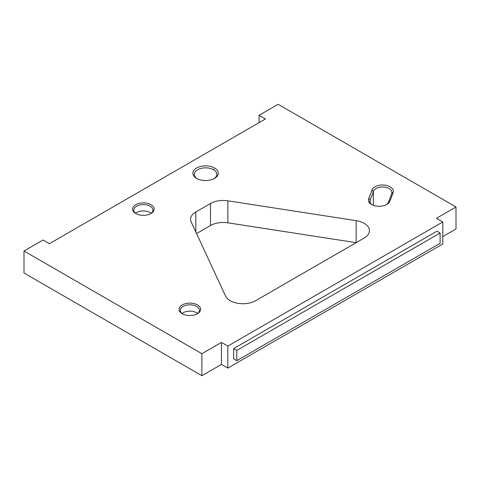 <?xml version="1.0" encoding="UTF-8"?>
<svg xmlns="http://www.w3.org/2000/svg" width="480" height="480" viewBox="0 0 480 480"><rect width="100%" height="100%" fill="white"/><g stroke="black" fill="none" stroke-linecap="round" stroke-linejoin="round"><path stroke-width="0.72" d="M389.562 201.66A10.782 6.222 180 0 1 386.772 204.45A10.782 6.222 180 0 1 371.52 204.45L371.52 204.45A10.782 6.222 180 0 1 368.73 198.438A168.918 97.524 0 0 0 371.922 190.128A10.782 6.222 180 0 1 384.414 185.082A10.782 6.222 180 0 1 393.156 192.294A190.482 109.974 180 0 1 389.562 201.66L388.17 202.614A189.042 109.146 0 0 0 391.74 193.32A9.342 5.394 0 0 0 391.884 192.384A9.342 5.394 0 0 0 389.148 188.568A9.342 5.394 0 0 0 379.728 187.236A9.342 5.394 0 0 0 373.338 191.448A170.352 98.352 180 0 1 370.122 199.824A9.342 5.394 0 0 0 369.804 201.222A9.342 5.394 0 0 0 372.066 204.744M386.226 204.744A9.342 5.394 0 0 0 388.17 202.614M197.118 178.674A11.286 6.516 180 0 1 194.286 174.36A11.286 6.516 180 0 1 201.252 168.342A11.286 6.516 180 0 1 213.552 169.752A11.286 6.516 180 0 1 216.858 174.36A11.286 6.516 180 0 1 214.026 178.674M196.584 178.386L196.584 178.386A12.714 7.338 180 0 1 196.584 168.006A12.714 7.338 180 0 1 214.56 168.006A12.714 7.338 180 0 1 214.56 178.386A12.714 7.338 180 0 1 196.584 178.386M255.612 300.696A17.97 10.374 180 0 1 230.196 300.696A17.97 10.374 180 0 1 225.546 296.046L191.178 221.988A17.97 10.374 180 0 1 190.566 219.3A17.97 10.374 180 0 1 195.828 211.962L210.498 203.49A17.97 10.374 180 0 1 227.856 200.808L356.13 220.65A17.97 10.374 180 0 1 369.45 230.67A17.97 10.374 180 0 1 364.188 238.008L255.612 300.696M182.028 313.5A9.558 5.52 180 0 1 196.614 312.768A9.558 5.52 180 0 1 197.682 313.5M182.688 313.986A9.558 5.52 180 0 1 180.294 310.332A9.558 5.52 180 0 1 186.198 305.232A9.558 5.52 180 0 1 196.614 306.426A9.558 5.52 180 0 1 199.416 310.332A9.558 5.52 180 0 1 197.022 313.986M182.232 313.734L182.232 313.734A10.782 6.222 180 0 1 182.232 304.932A10.782 6.222 180 0 1 197.478 304.932A10.782 6.222 180 0 1 197.478 313.734A10.782 6.222 180 0 1 182.232 313.734M135.522 213.288A9.558 5.52 180 0 1 150.108 212.55A9.558 5.52 180 0 1 151.176 213.288M136.182 213.768A9.558 5.52 180 0 1 133.788 210.114A9.558 5.52 180 0 1 139.686 205.02A9.558 5.52 180 0 1 150.108 206.214A9.558 5.52 180 0 1 152.904 210.114A9.558 5.52 180 0 1 150.51 213.768M135.72 213.522L135.72 213.522A10.782 6.222 180 0 1 135.72 204.72A10.782 6.222 180 0 1 150.972 204.72A10.782 6.222 180 0 1 150.972 213.522A10.782 6.222 180 0 1 135.72 213.522M227.856 200.808L227.856 222.816L356.13 242.658L356.13 220.65M227.856 222.816A17.97 10.374 0 0 0 210.498 225.504L210.498 203.49M196.548 233.556L210.498 225.504M227.814 368.094L442.812 243.966L442.812 221.958L227.814 346.086L227.814 368.094L221.436 364.416L221.436 342.402L227.814 346.086M221.436 342.402L201.87 353.7L24 251.01L24 273.018L201.87 375.708L221.436 364.416M442.812 236.604L456 228.99L456 206.982L278.13 104.292L259.074 115.296L265.428 118.962L49.416 243.678L43.062 240.006L24 251.01M201.87 353.7L201.87 375.708M236.808 360.672L233.658 358.854L233.658 348.582L236.808 350.4L440.118 233.022L440.118 243.294L236.808 360.672L236.808 350.4M440.118 233.022L436.968 231.204L233.658 348.582M456 206.982L436.434 218.28L442.812 221.958M213.936 169.086L213.156 169.536M259.074 122.628L259.074 115.296M195.828 211.962L195.828 232.008M371.922 190.128L373.338 191.448L373.338 205.29M368.73 198.438L370.122 199.824L370.122 202.614M391.74 193.32L393.156 192.294"/></g></svg>
